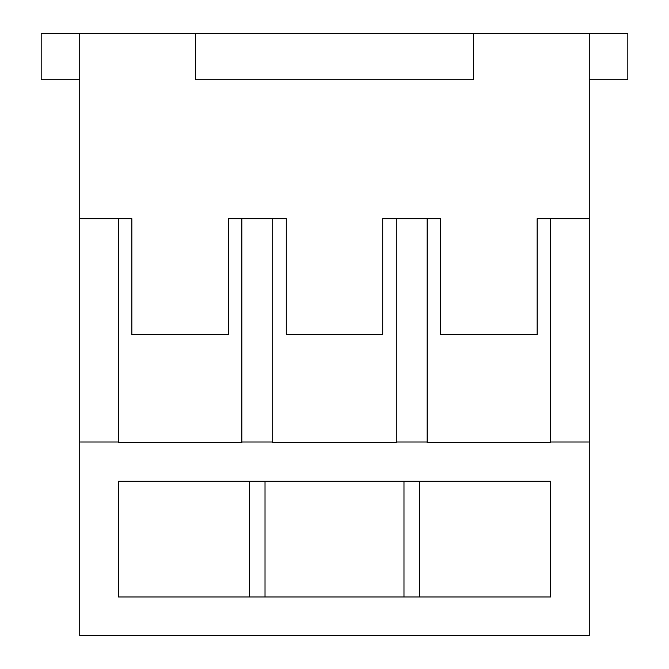 <?xml version="1.0" encoding="UTF-8"?>
<svg xmlns="http://www.w3.org/2000/svg" width="669" height="669" viewBox="0 0 669 669"><rect width="100%" height="100%" fill="white"/><g stroke="black" fill="none" stroke-linecap="round" stroke-linejoin="round"><path stroke-width="1" d="M589.238 79.762L627.831 79.762L627.831 33.45L195.557 33.45L195.557 79.762L473.443 79.762L473.443 33.45M79.762 79.762L41.169 79.762L41.169 33.45L195.557 33.45M427.131 218.713L427.131 442.569L550.637 442.569L550.637 441.992L589.238 441.992L589.238 33.45M396.257 218.713L396.257 441.992L427.131 441.992M272.743 218.713L272.743 442.569L396.257 442.569L396.257 441.992M241.869 218.713L241.869 441.992L272.743 441.992M118.363 218.713L118.363 442.569L241.869 442.569L241.869 441.992M79.762 33.45L79.762 441.992L118.363 441.992M550.637 218.713L550.637 441.992M79.762 441.992L79.762 635.55L589.238 635.55L589.238 441.992M550.637 596.957L550.637 481.162L118.363 481.162L118.363 596.957L550.637 596.957M79.762 218.713L131.868 218.713L131.868 334.5L228.363 334.5L228.363 218.713L286.257 218.713L286.257 334.5L382.743 334.5L382.743 218.713L440.637 218.713L440.637 334.5L537.132 334.5L537.132 218.713L589.238 218.713M419.413 596.957L419.413 481.162M403.976 481.162L403.976 596.957M249.587 481.162L249.587 596.957M265.024 596.957L265.024 481.162"/></g></svg>
